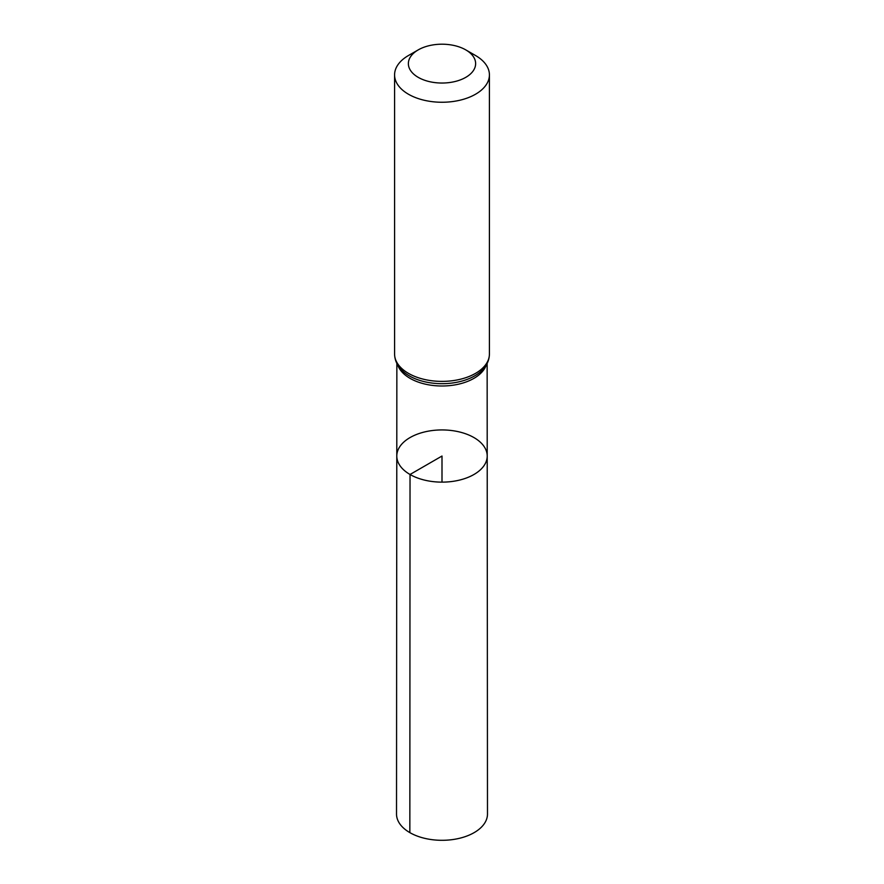 <?xml version="1.0" encoding="UTF-8"?>
<svg xmlns="http://www.w3.org/2000/svg" width="884" height="884" viewBox="0 0 884 884"><rect width="100%" height="100%" fill="white"/><g stroke="black" fill="none" stroke-linecap="round" stroke-linejoin="round"><path stroke-width="1.33" d="M410.032 474.487A45.206 26.1 180 0 1 396.794 456.022A45.206 26.1 180 0 1 442 429.933A45.206 26.1 180 0 1 487.206 456.022A45.206 26.1 180 0 1 459.304 480.145A45.206 26.1 180 0 1 410.032 474.487A45.206 26.1 180 0 1 396.794 456.022L396.518 814.031A45.482 26.255 180 0 0 409.844 832.617A45.482 26.255 180 0 0 459.415 838.308A45.482 26.255 180 0 0 487.482 814.031L487.206 456.022A45.206 26.1 180 0 1 459.304 480.145A45.206 26.1 180 0 1 410.032 474.487M418.22 77.35A33.625 19.415 180 0 1 418.22 49.891A33.625 19.415 180 0 1 465.78 49.891A33.625 19.415 180 0 1 465.78 77.35A33.625 19.415 180 0 1 418.22 77.35M465.78 49.891L475.537 55.515A47.416 27.382 180 0 1 489.416 74.875A47.416 27.382 180 0 1 460.144 100.168A47.416 27.382 180 0 1 408.463 94.234A47.416 27.382 180 0 1 394.584 74.875A47.416 27.382 180 0 1 408.463 55.515L418.22 49.891M442 482.134L442 456.034L410.032 474.487L409.844 832.617M486.266 365.004A45.128 26.056 180 0 1 455.116 384.872A45.128 26.056 180 0 1 410.088 378.363A45.128 26.056 180 0 1 397.734 365.004M408.463 373.368A47.416 27.382 180 0 1 394.584 354.009C394.706 360.075 397.104 365.468 401.8 370.197A46.277 26.719 180 0 0 409.281 375.866A46.277 26.719 180 0 0 482.2 370.197C486.896 365.468 489.294 360.075 489.416 354.009A47.416 27.382 180 0 1 460.144 379.302A47.416 27.382 180 0 1 408.463 373.368M396.861 363.423L396.794 456.022M487.139 363.423L487.206 456.022M394.584 74.875L394.584 354.009M489.416 74.875L489.416 354.009"/></g></svg>
